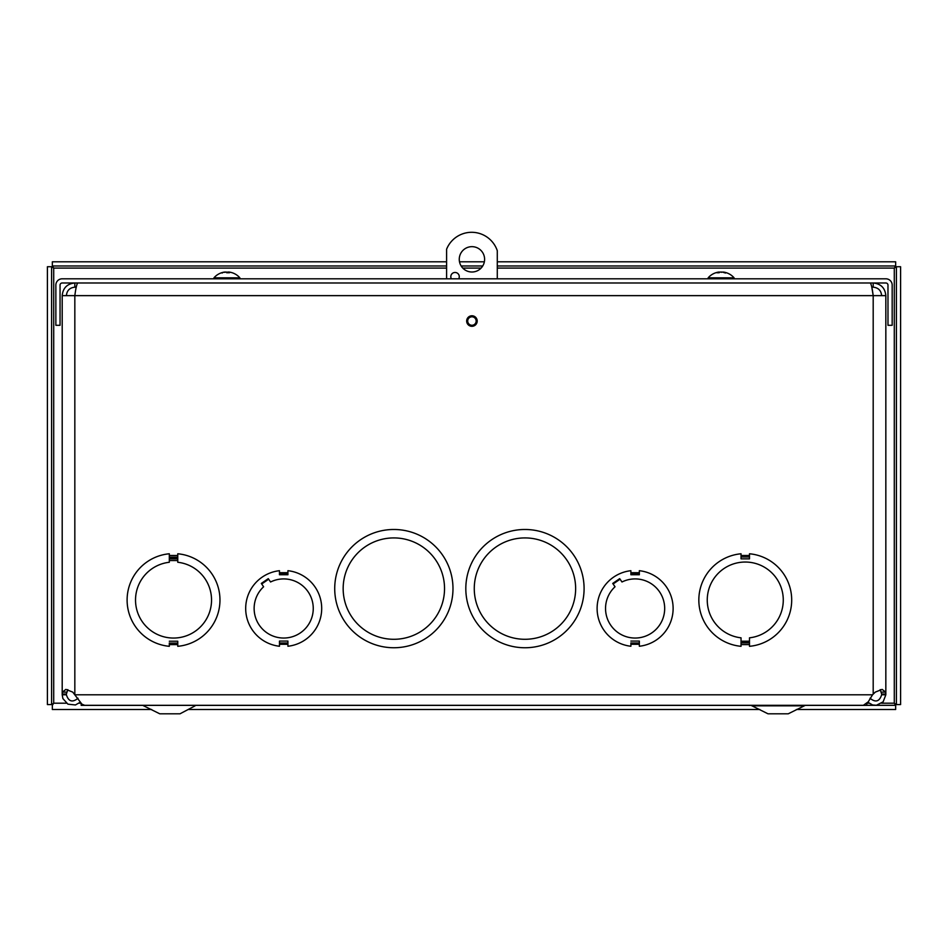 <?xml version="1.0" encoding="UTF-8"?>
<svg xmlns="http://www.w3.org/2000/svg" width="948" height="948" viewBox="0 0 948 948"><rect width="100%" height="100%" fill="white"/><g stroke="black" fill="none" stroke-linecap="round" stroke-linejoin="round"><path stroke-width="1.42" d="M749.489 642.945L741.04 642.945L741.04 642.27L741.04 646.311A46.464 46.464 0 0 1 741.04 553.774L741.04 558.858L749.489 558.858L749.489 553.774A46.464 46.464 0 0 1 749.489 646.311L749.489 642.27L741.04 642.27M741.04 641.204L749.489 641.204L749.489 641.879L749.489 637.826A38.015 38.015 0 0 0 777.455 579.832A38.015 38.015 0 0 0 713.074 579.832A38.015 38.015 0 0 0 741.04 637.826L741.04 641.879L749.489 641.879M749.489 557.151L749.489 558.858M62.201 692.834L62.201 694.007L62.378 692.111L65.91 689.386L72.747 692.111L81.931 704.174L84.704 705.312L863.332 705.324L868.25 701.84L872.551 694.789L875.288 692.111L882.126 689.386L885.657 692.111L885.835 694.789L881.64 694.789L881.64 694.007L885.835 694.007L885.835 295.634L873.191 295.634L871.805 287.185L873.191 287.185L873.191 282.99C880.858 283.748 885.077 287.967 885.835 295.634M466.665 321.04A5.273 5.273 0 0 1 474.569 316.478A5.273 5.273 0 0 1 474.569 325.602A5.273 5.273 0 0 1 466.665 321.04M630.894 642.874L630.894 646.252A38.015 38.015 0 0 1 630.882 570.696L630.882 574.749L639.343 574.749L639.343 570.696A38.015 38.015 0 0 1 639.343 646.252L639.343 641.073L630.894 641.073M524.955 537.919A50.682 50.682 0 0 1 568.847 613.949A50.682 50.682 0 0 1 481.063 613.949A50.682 50.682 0 0 1 524.955 537.919M524.955 529.482A59.132 59.132 0 0 1 576.171 618.179A59.132 59.132 0 0 1 473.739 618.179A59.132 59.132 0 0 1 524.955 529.482M393.847 537.919A50.682 50.682 0 0 1 437.739 613.949A50.682 50.682 0 0 1 349.954 613.949A50.682 50.682 0 0 1 393.847 537.919M393.847 529.482A59.132 59.132 0 0 1 445.062 618.179A59.132 59.132 0 0 1 342.643 618.179A59.132 59.132 0 0 1 393.847 529.482M287.919 574.073L279.459 574.073L287.919 574.073L287.919 574.749L287.919 570.696A38.015 38.015 0 0 1 287.919 646.252L287.919 641.073L279.47 641.073L279.47 646.252A38.015 38.015 0 0 1 279.459 570.696L279.459 574.749L287.919 574.749M261.695 583.992L268.651 579.204L261.695 583.992M270.571 581.989L268.272 578.647L261.316 583.435L263.615 586.776A29.566 29.566 0 0 0 272.289 635.753A29.566 29.566 0 0 0 313.243 607.538A29.566 29.566 0 0 0 270.571 581.989M279.47 642.874L279.47 641.073M177.762 558.893L169.313 558.893L169.313 558.23L169.313 562.271A38.015 38.015 0 0 0 141.347 620.265A38.015 38.015 0 0 0 205.728 620.253A38.015 38.015 0 0 0 177.762 562.271L177.762 558.23L169.313 558.23M169.313 642.934L169.313 646.311A46.464 46.464 0 0 1 169.313 553.774L169.313 557.815L177.762 557.815L177.762 553.774A46.464 46.464 0 0 1 177.762 646.311L177.762 641.227L169.313 641.227M80.118 702.278L75.437 704.968L67.936 704.174L62.888 698.569L62.201 694.789L62.201 694.007L66.396 694.007L66.396 694.789L62.201 694.789M66.396 694.789C68.588 701.615 72.463 702.764 78.032 698.249M870.003 698.249C875.561 702.764 879.448 701.615 881.64 694.789M885.835 694.789L883.133 701.84L876.414 705.253L872.598 704.957L867.918 702.278M67.818 689.611L66.396 694.007M881.64 694.007L880.218 689.611M881.64 295.634C881.13 290.503 878.322 287.694 873.191 287.185M66.396 295.634C66.893 290.503 69.714 287.694 74.833 287.185L74.833 282.99C67.178 283.748 62.959 287.967 62.201 295.634L74.833 295.634C75.828 287.967 76.824 283.748 77.819 282.99M74.833 287.185L76.231 287.185M870.205 282.99C871.2 283.748 872.196 287.967 873.191 295.634L74.833 295.634L74.833 694.007M62.201 694.007L62.201 295.634M169.313 557.14L177.762 557.14L177.762 557.815M630.882 574.073L639.343 574.073L639.343 574.749M612.728 583.435L615.027 586.776A29.566 29.566 0 0 0 623.701 635.753A29.566 29.566 0 0 0 664.667 607.538A29.566 29.566 0 0 0 621.983 581.989L619.684 578.647L612.728 583.435L619.684 578.647M613.107 583.992L620.063 579.204M892.175 285.111A6.304 6.304 0 0 0 885.87 278.807L62.165 278.807A6.304 6.304 0 0 0 55.861 285.111L55.861 325.294L60.056 325.294L60.056 285.111A2.109 2.109 0 0 1 62.165 282.99L885.87 282.99A2.109 2.109 0 0 1 887.98 285.111L887.98 325.294L892.175 325.294L892.175 285.111M51.595 266.732L51.595 704.577L47.4 704.577L47.4 266.732L51.595 266.732L53.704 268.094L52.341 265.985L52.341 261.79L446.591 261.79M446.591 268.094L53.704 268.094L53.704 703.203L51.595 704.577M866.816 705.324L895.659 705.324L895.659 709.507L796.367 709.507M881.616 703.203L894.296 703.203L895.659 705.324M66.396 703.203L53.704 703.203L52.341 705.324L52.341 709.507L151.633 709.507M188.142 709.507L759.858 709.507M896.405 704.577L896.405 266.732L900.6 266.732L900.6 704.577L896.405 704.577L894.296 703.203L894.296 268.094L896.405 266.732M497.285 268.094L894.296 268.094L895.659 265.985L497.285 265.985M482.733 265.985L461.143 265.985M446.591 265.985L52.341 265.985M895.659 265.985L895.659 261.79L497.285 261.79M484.369 261.79L459.507 261.79M484.606 259.337A12.668 12.668 0 0 1 465.598 270.31A12.668 12.668 0 0 1 465.598 248.364A12.668 12.668 0 0 1 484.606 259.337M451.39 278.807A4.219 4.219 0 0 1 453.95 272.609A4.219 4.219 0 0 1 458.702 278.807M476.157 321.04A4.219 4.219 0 0 1 469.829 324.702A4.219 4.219 0 0 1 469.829 317.379A4.219 4.219 0 0 1 476.157 321.04M446.591 278.807L446.591 249.229A27.03 27.03 0 0 1 497.285 250.71L497.285 278.807M81.184 703.487L81.184 705.348L866.816 705.348L866.816 703.523M195.087 705.845L180.025 713.797L159.75 713.797L142.721 705.348L197.054 705.348M805.279 705.348L788.25 713.797L767.975 713.797L751.053 705.359M222.211 273.048L221.536 272.775L222.306 272.74M221.714 272.74L222.152 272.775A17.171 15.5 -88.8 0 1 224.629 272.112L225.588 272.135M225.506 272.052A15.121 6.292 -123.4 0 0 224.806 272.36A15.121 7.738 125.6 0 1 226.015 272.052L229.404 272.775A17.171 7.383 -89.4 0 0 228.231 272.112L228.551 272.052A15.121 11.483 -140.2 0 1 230.222 272.36A15.121 10.558 134.3 0 0 228.871 272.052L229.535 272.112A17.171 17.159 41.5 0 1 232.272 272.775L232.106 272.74M224.949 272.04L224.285 272.112A17.171 17.159 -41.5 0 0 221.583 272.763M228.219 272.74L228.551 272.052M229.191 272.112L228.314 272.052M227.129 272.74L227.804 272.052L226.691 272.74L226.679 272.112L226.691 272.74L229.321 272.74M226.015 272.052L226.679 272.112M232.284 272.775A17.171 17.171 0 0 1 239.88 277.835L213.94 277.835L213.94 278.807M719.034 272.04L718.975 272.112A17.171 13.201 89.2 0 0 716.866 272.775L719.094 272.775A17.171 7.086 -89.5 0 1 720.231 272.112L721.132 272.052A15.121 2.595 -120.5 0 1 721.653 272.36A15.121 0.889 120.1 0 0 721.712 272.052L722.649 272.112A17.171 10.961 89.4 0 1 724.402 272.775L726.097 272.775A17.171 15.63 -88.8 0 0 723.608 272.112L723.431 272.349M725.481 273.048L726.097 272.775L725.481 273.048M725.019 272.36A15.121 12.834 161 0 0 723.324 272.052A15.121 12.834 161 0 0 723.277 272.052A15.121 13.059 -173.3 0 1 725.019 272.36M718.975 272.74L719.046 272.052A15.121 13.059 173.3 0 0 717.233 272.36A15.121 12.834 -161 0 1 718.916 272.052A15.121 12.834 -161 0 1 718.975 272.052L718.975 272.195M720.539 272.052L719.603 272.112A17.171 10.961 -89.4 0 0 719.212 272.218M722.02 272.112L721.144 272.052M723.324 272.052A17.171 17.171 0 0 1 734.096 277.835L708.144 277.835L708.144 278.807M749.489 556.986L741.04 556.986M749.489 555.481L741.04 555.481M741.04 644.616L749.489 644.616M75.485 694.789L872.551 694.789M873.191 694.007L873.191 295.634M630.894 644.273L639.343 644.273M639.343 572.687L630.882 572.687M279.47 644.273L287.919 644.273M287.919 572.687L279.459 572.687M169.313 644.616L177.762 644.616M177.762 555.481L169.313 555.481M279.47 642.993L287.919 642.993M62.378 692.111L66.502 692.111M885.657 692.111L881.522 692.111M169.313 560.564L177.762 560.564M169.313 643.111L177.762 643.111M630.894 642.993L639.343 642.993M79.04 703.203L80.924 703.203M867.112 703.203L869.008 703.203M481.098 268.094L462.778 268.094M803.3 705.845L752.913 705.845M835.65 705.324L835.058 705.348M162.546 705.324L161.954 705.348M769.764 705.324L769.16 705.348M228.16 272.076L228.16 272.74M221.536 272.775A17.171 17.171 0 0 0 213.94 277.835M239.88 277.835L239.88 278.807M719.165 272.74L716.996 272.74M725.943 272.74L724.284 272.74M719.212 272.052L719.212 272.68M718.916 272.052A17.171 17.171 0 0 0 708.144 277.835M734.096 277.835L734.096 278.807"/></g></svg>
